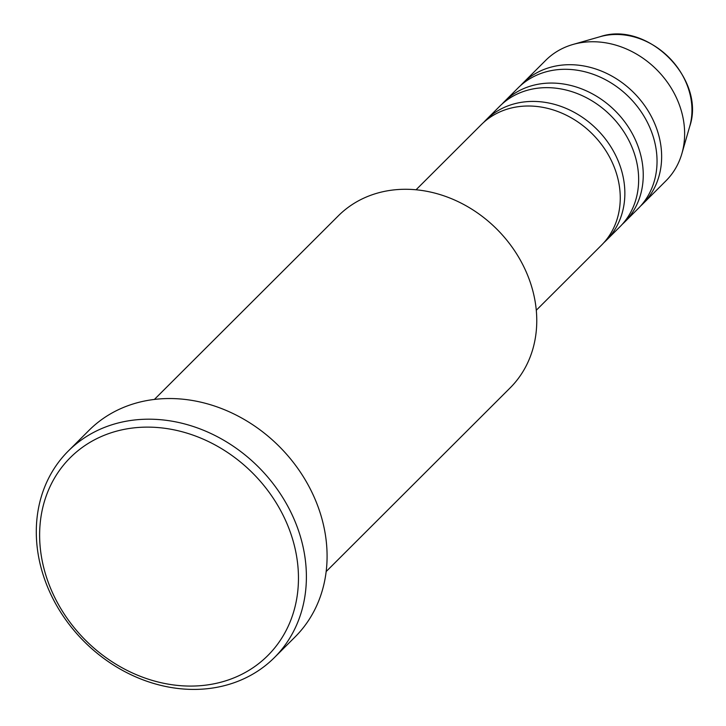 <?xml version="1.0" encoding="UTF-8"?>
<svg xmlns="http://www.w3.org/2000/svg" width="726" height="726" viewBox="0 0 726 726"><rect width="100%" height="100%" fill="white"/><g stroke="black" fill="none" stroke-linecap="round" stroke-linejoin="round"><path stroke-width="1.09" d="M536.296 310.247L601.609 245.061A85.105 71.938 -134.9 0 0 603.315 146.97A85.105 71.938 -134.9 0 0 505.904 109.562A85.105 71.938 -134.9 0 0 481.356 124.591L416.043 189.785M603.841 242.702A85.105 71.938 -134.9 0 0 606.201 240.469A85.105 71.938 -134.9 0 0 607.916 142.378A85.105 71.938 -134.9 0 0 510.505 104.971A85.105 71.938 -134.9 0 0 485.948 119.999A85.105 71.938 -134.9 0 0 483.716 122.358M606.201 240.469L619.995 226.703A85.105 71.938 -134.9 0 0 621.71 128.611A85.105 71.938 -134.9 0 0 524.299 91.204A85.105 71.938 -134.9 0 0 499.742 106.232L485.948 119.999M622.236 224.343A85.105 71.938 -134.9 0 0 624.596 222.111A85.105 71.938 -134.9 0 0 626.302 124.019A85.105 71.938 -134.9 0 0 528.891 86.612A85.105 71.938 -134.9 0 0 504.343 101.64A85.105 71.938 -134.9 0 0 502.102 103.999M624.596 222.111L638.39 208.344A85.105 71.938 -134.9 0 0 640.096 110.252A85.105 71.938 -134.9 0 0 542.685 72.845A85.105 71.938 -134.9 0 0 518.137 87.873L504.343 101.64M640.631 205.984A85.105 71.938 -134.9 0 0 642.991 203.752A85.105 71.938 -134.9 0 0 644.697 105.66A85.105 71.938 -134.9 0 0 547.286 68.253A85.105 71.938 -134.9 0 0 522.738 83.281A85.105 71.938 -134.9 0 0 520.497 85.641M326.174 571.543L510.124 387.911A121.578 102.765 -134.9 0 0 512.565 247.793A121.578 102.765 -134.9 0 0 373.409 194.35A121.578 102.765 -134.9 0 0 338.334 215.822L154.384 399.445M227.492 680.244A139.819 118.184 -134.9 0 0 284.528 518.192A139.819 118.184 -134.9 0 0 110.597 432.959A139.819 118.184 -134.9 0 0 53.561 595.011A139.819 118.184 -134.9 0 0 227.492 680.244M110.352 425.282A145.899 123.32 45.1 0 1 277.35 489.415A145.899 123.32 45.1 0 1 274.419 657.565A145.899 123.32 45.1 0 1 232.329 683.329A145.899 123.32 45.1 0 1 65.34 619.196A145.899 123.32 45.1 0 1 68.271 451.046A145.899 123.32 45.1 0 1 110.352 425.282M274.419 657.565L295.11 636.911A145.899 123.32 -134.9 0 0 298.041 468.76A145.899 123.32 -134.9 0 0 131.043 404.627A145.899 123.32 -134.9 0 0 88.962 430.391L68.271 451.046M642.991 203.752L665.978 180.801A85.105 71.938 -134.9 0 0 681.886 153.585A85.105 71.938 -134.9 0 0 656.767 69.741A85.105 71.938 -134.9 0 0 572.968 44.468A85.105 71.938 -134.9 0 0 570.273 45.302A85.105 71.938 -134.9 0 0 545.725 60.331L522.738 83.281M600.084 36.708C647.565 20.364 706.126 79.025 689.7 126.487A70.023 59.187 -134.9 0 0 669.027 57.499A70.023 59.187 -134.9 0 0 600.084 36.708L572.968 44.468M689.7 126.487L681.886 153.585"/></g></svg>
